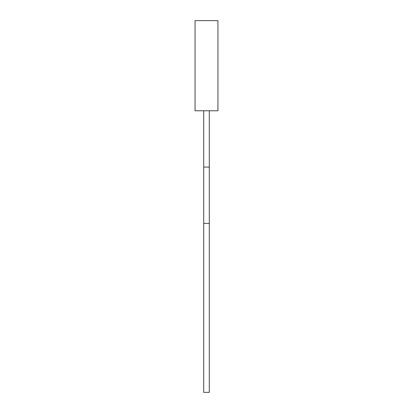 <?xml version="1.0" encoding="UTF-8"?>
<svg xmlns="http://www.w3.org/2000/svg" width="413" height="413" viewBox="0 0 413 413"><rect width="100%" height="100%" fill="white"/><g stroke="black" fill="none" stroke-linecap="round" stroke-linejoin="round"><path stroke-width="0.62" d="M206.5 110.767L195.055 110.767L195.055 20.65L217.945 20.65L217.945 110.767L206.5 110.767M206.5 392.35L209.288 392.35L209.288 223.402L203.712 223.402L203.712 392.35L206.5 392.35M203.712 223.402L203.712 167.084L209.288 167.084L209.288 223.402M209.288 167.084L209.288 110.767M203.712 167.084L203.712 110.767"/></g></svg>
